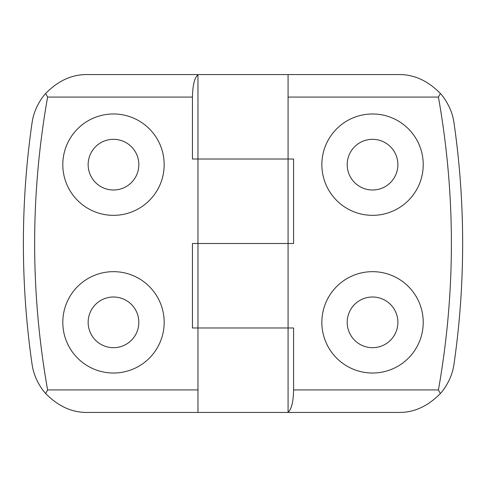 <?xml version="1.0" encoding="UTF-8"?>
<svg xmlns="http://www.w3.org/2000/svg" width="487" height="487" viewBox="0 0 487 487"><rect width="100%" height="100%" fill="white"/><g stroke="black" fill="none" stroke-linecap="round" stroke-linejoin="round"><path stroke-width="0.73" d="M372.543 347.681A25.342 25.342 0 0 1 347.201 322.345A25.342 25.342 0 0 1 372.543 297.003A25.342 25.342 0 0 1 397.885 322.345A25.342 25.342 0 0 1 372.543 347.681M347.201 164.655A25.342 25.342 0 0 1 372.543 139.319A25.342 25.342 0 0 1 397.885 164.655A25.342 25.342 0 0 1 372.543 189.997A25.342 25.342 0 0 1 347.201 164.655M372.543 373.024A50.685 50.685 0 0 1 321.858 322.345A50.685 50.685 0 0 1 372.543 271.661A50.685 50.685 0 0 1 423.227 322.345A50.685 50.685 0 0 1 372.543 373.024M321.858 164.655A50.685 50.685 0 0 1 372.543 113.976A50.685 50.685 0 0 1 423.227 164.655A50.685 50.685 0 0 1 372.543 215.339A50.685 50.685 0 0 1 321.858 164.655M288.073 74.554L197.965 74.554L197.965 159.024L288.073 159.024L288.073 74.554L398.25 74.554C413.676 74.249 427.714 80.556 440.358 93.474C443.62 96.968 446.658 101.637 449.483 107.493C451.68 112.625 452.995 116.308 453.987 122.821A844.738 844.738 0 0 1 453.987 364.179C452.989 370.692 451.686 374.357 449.495 379.476C446.676 385.339 443.633 390.02 440.358 393.526C427.714 406.444 413.676 412.751 398.25 412.446L288.073 412.446L288.073 327.976L293.594 327.976L293.594 389.923C293.308 402.043 291.47 409.47 288.073 412.209M293.594 159.024L293.594 243.5L197.965 243.5L288.073 243.5L288.073 159.024L293.594 159.024M440.358 393.526L438.422 389.923C455.71 292.31 455.71 194.697 438.422 97.077L288.073 97.077M288.073 243.5L288.073 327.976L192.444 327.976L192.444 243.5L197.965 243.5L197.965 412.446L288.073 412.446M440.358 93.474L438.422 97.077M113.489 189.997A25.342 25.342 0 0 1 88.147 164.655A25.342 25.342 0 0 1 113.489 139.319A25.342 25.342 0 0 1 138.832 164.655A25.342 25.342 0 0 1 113.489 189.997M88.147 322.345A25.342 25.342 0 0 1 113.489 297.003A25.342 25.342 0 0 1 138.832 322.345A25.342 25.342 0 0 1 113.489 347.681A25.342 25.342 0 0 1 88.147 322.345M113.489 215.339A50.685 50.685 0 0 1 62.805 164.655A50.685 50.685 0 0 1 113.489 113.976A50.685 50.685 0 0 1 164.174 164.655A50.685 50.685 0 0 1 113.489 215.339M62.805 322.345A50.685 50.685 0 0 1 113.489 271.661A50.685 50.685 0 0 1 164.174 322.345A50.685 50.685 0 0 1 113.489 373.024A50.685 50.685 0 0 1 62.805 322.345M288.073 159.024L192.444 159.024L192.444 97.077C192.73 84.957 194.569 77.53 197.965 74.791M197.965 412.446L87.788 412.446C72.35 412.745 58.318 406.438 45.681 393.526C42.418 390.032 39.374 385.363 36.555 379.507C34.358 374.375 33.037 370.692 32.051 364.179A844.738 844.738 0 0 1 32.051 122.821C33.049 116.308 34.352 112.643 36.537 107.524C39.356 101.661 42.406 96.98 45.681 93.474C58.324 80.556 72.362 74.249 87.788 74.554L197.965 74.554M45.681 93.474L47.61 97.077C30.328 194.69 30.328 292.303 47.61 389.923L197.965 389.923M45.681 393.526L47.61 389.923M288.073 327.976L197.965 327.976M197.965 159.024L197.965 243.5M453.987 122.821A844.738 844.738 0 0 1 453.987 364.179M293.594 389.923L438.422 389.923M32.051 364.179A844.738 844.738 0 0 1 32.051 122.821M192.444 97.077L47.61 97.077"/></g></svg>

